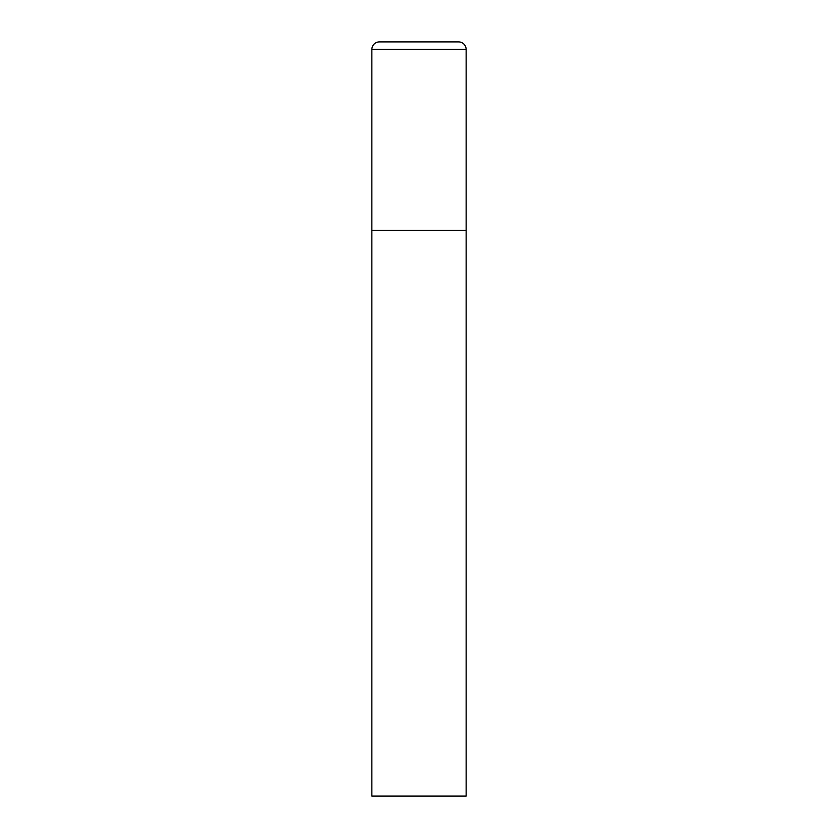 <?xml version="1.0" encoding="UTF-8"?>
<svg xmlns="http://www.w3.org/2000/svg" width="838" height="838" viewBox="0 0 838 838"><rect width="100%" height="100%" fill="white"/><g stroke="black" fill="none" stroke-linecap="round" stroke-linejoin="round"><path stroke-width="1.26" d="M371.863 49.442L371.863 796.1L466.138 796.1L466.138 230.45L371.863 230.45L466.138 230.45L466.138 49.442A7.542 7.542 0 0 0 458.596 41.9L379.405 41.9A7.542 7.542 0 0 0 371.863 49.442L466.138 49.442"/></g></svg>
